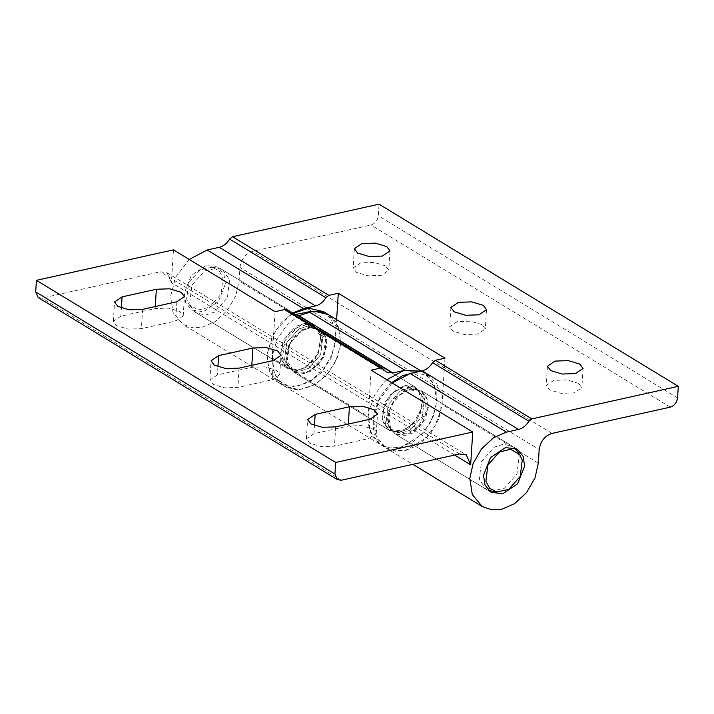<?xml version="1.0" encoding="UTF-8"?>
<svg xmlns="http://www.w3.org/2000/svg" width="714" height="714" viewBox="0 0 714 714"><rect width="100%" height="100%" fill="white"/><g stroke="black" fill="none" stroke-linecap="round" stroke-linejoin="round"><path stroke-width="0.54" stroke-dasharray="3.57 2.68" d="M385.533 265.876L374.011 262.413L360.713 262.868L353.162 267.991L356.411 272.346L367.924 275.818L381.222 275.354L388.773 270.231L385.533 265.876M482.066 324.638L470.544 321.166L457.246 321.63L449.695 326.753L452.944 331.109L464.457 334.571L477.755 334.116L485.306 328.993L482.066 324.638M578.599 383.391L567.077 379.928L553.778 380.383L546.228 385.506L549.477 389.862L560.99 393.334L574.288 392.87L581.839 387.747L578.599 383.391M444.965 358.178L442.894 390.969L336.232 326.039L336.633 319.631M392.173 382.981L378.777 400.474L373.52 419.761L375.992 436.004L385.962 447.946L395.449 451.203L405.382 450.659L418.163 445.143L430.31 433.969L438.753 419.198L442.046 404.472L442.894 390.969L539.186 449.579M428.346 407.515L421.296 425.223L406.328 435.237L394.69 433.603L388.702 426.419L387.229 416.655L394.28 398.947L409.238 388.934L420.885 390.567L426.865 397.752L428.346 407.515M189.21 259.441L175.822 276.943L170.557 296.221L173.038 312.464L182.998 324.406L192.485 327.672L202.428 327.119L215.2 321.603L227.347 310.429L235.79 295.667L239.092 280.932L239.94 267.429L336.232 326.039L335.384 339.543L332.081 354.278L323.638 369.04L311.491 380.214L298.72 385.73L288.777 386.283L279.29 383.016L269.321 371.075L266.849 354.831L274.185 331.707L292.053 313.276M321.675 342.586L320.202 332.822L314.214 325.646L302.575 324.013L287.608 334.018L280.557 351.725L282.039 361.489L288.019 368.674L299.657 370.307L314.624 360.293L321.675 342.586M225.383 283.985L223.91 274.212L217.922 267.036L206.284 265.403L191.316 275.408L184.266 293.115L185.747 302.879L191.727 310.063L203.374 311.697L218.332 301.683L225.383 283.985M239.94 267.429C241.216 259.12 245.491 253.729 252.783 251.266L370.985 224.999C375.145 223.589 377.59 220.51 378.322 215.762L379.054 204.186M120.88 316.168L113.33 321.291L116.569 325.646L128.092 329.109L141.39 328.654L175.653 321.041L183.203 315.918L179.955 311.563L168.442 308.091L155.143 308.555L120.88 316.168L121.389 308.029M313.946 433.675L306.395 438.798L309.635 443.153L321.157 446.625L334.455 446.161L368.719 438.548L376.269 433.425L373.02 429.069L361.507 425.606L348.209 426.062L313.946 433.675L314.455 425.535M272.186 379.794L279.736 374.671L276.488 370.316L264.974 366.853L251.676 367.308L217.413 374.921L209.862 380.044L213.102 384.4L224.624 387.872L237.923 387.407L272.186 379.794L273.4 360.508M454.639 455.05L273.016 344.496L272.168 358L274.622 374.279L284.6 386.247L294.061 389.505L303.977 388.978L316.748 383.48L328.904 372.324L337.365 357.562L340.685 342.836L338.24 326.521L328.253 314.535L335.794 321.889L339.846 331.582L340.417 345.621L335.669 361.516L326.102 375.582L314.356 384.926L299.273 389.657L284.6 386.247L277.059 378.893L273.007 369.192L272.436 355.161L277.184 339.266L286.751 325.2L298.827 315.668M173.475 249.864L171.414 282.655L273.016 344.496L275.077 311.706M294.445 314.731L290.071 313.517L286.466 309.876M285.868 354.956L292.918 337.249L307.886 327.244L319.524 328.877L325.513 336.053L326.985 345.826L319.934 363.524L304.967 373.538L293.329 371.905L287.34 364.72L285.868 354.956M371.128 370.173L368.21 416.467L272.168 358M386.863 379.75L384.087 382.329L374.698 394.878L368.959 410.63L368.736 426.088L373.467 437.887L380.651 444.715L390.031 447.964L400.929 447.223L420.867 435.379L430.256 422.822L435.995 407.078L436.218 391.62L431.488 379.821L424.303 372.994L420.635 371.191L424.303 372.994L434.291 384.989L436.736 401.304L433.416 416.03L424.955 430.792L412.799 441.939L400.018 447.437L390.112 447.973L380.651 444.715L370.673 432.746L368.21 416.467M381.919 413.424L383.391 423.188L389.38 430.363L401.018 431.997L415.985 421.992L423.036 404.285L421.555 394.521L415.575 387.336L403.937 385.703L388.969 395.717L381.919 413.424M38.19 297.542L42.064 298.086L160.275 271.82L167.058 272.775L171.414 282.655M305.878 367.451L296.881 370.468L287.662 368.451L280.798 358.598L283.012 340.676L295.632 326.423L304.86 323.397L313.848 325.423L319.872 332.697L320.72 335.277L318.498 353.198L305.878 367.451M301.424 329.948L310.42 326.941L319.64 328.949L326.512 338.802L324.29 356.723L311.67 370.977L302.441 374.011L293.454 371.976L287.43 364.711L286.582 362.123L288.804 344.202L301.424 329.948M403.017 391.79L412.014 388.782L421.242 390.79L428.105 400.643L425.883 418.565L413.272 432.818L404.044 435.852L395.056 433.817L389.032 426.553L388.184 423.964L390.406 406.043L403.017 391.79M407.48 429.292L398.483 432.309L389.264 430.292L382.392 420.439L384.614 402.517L397.225 388.264L406.453 385.239L415.45 387.265L421.474 394.539L422.313 397.118L420.091 415.039L407.48 429.292M491.419 491.17L504.379 488.269L516.99 474.016L519.212 456.094L516.454 450.043M514.607 447.955L512.349 446.241L503.352 444.215L494.124 447.241L481.513 461.494L479.29 479.415L486.154 489.269L488.715 490.491M209.497 307.225L220.983 294.248L223 277.933L219.207 270.901L211.96 267.223L200.161 269.865L188.674 282.851L186.649 299.166L189.165 304.673L198.376 309.956L209.497 307.225M214.78 312L205.552 315.035L196.555 313L192.45 309.198L189.692 303.147L191.914 285.225L204.525 270.972L217.484 268.071L222.75 269.972L229.613 279.826L227.391 297.747L214.78 312M385.792 425.544L389.924 429.471L401.589 430.917L413.049 424.107L421.751 407.828L419.154 392.156L415.03 388.237L403.365 386.792L391.906 393.601L383.204 409.872L385.792 425.544M390.62 428.489L388.032 412.808L396.725 396.538L408.194 389.728L419.85 391.174L423.982 395.092L426.579 410.773L417.877 427.043L406.409 433.853L394.753 432.407L390.62 428.489M414.664 372.512L429.132 375.93L436.316 382.758L441.047 394.556L440.824 410.014L435.085 425.767L425.696 438.316L405.757 450.159L394.86 450.9L385.48 447.651L378.295 440.824L373.565 429.025L373.788 413.567L379.527 397.814L388.916 385.265L391.691 382.686M306.163 367.308L318.417 353.849L320.818 336.642L314.151 326.833L305.708 324.879L297.042 327.592L284.788 341.06L282.387 358.267L289.054 368.067L297.488 370.031L306.163 367.308M310.992 370.245L302.317 372.967L293.873 371.012L287.207 361.204L289.616 343.996L301.861 330.528L310.536 327.815L318.979 329.77L325.646 339.578L323.237 356.786L310.992 370.245M292.535 313.571L281.129 323.13L272.007 337.079L267.563 352.591L268.178 366.255L272.23 375.948L279.772 383.311L294.445 386.711L309.528 381.99L321.273 372.646L330.841 358.58L335.589 342.684L335.018 328.645L330.975 318.953L323.424 311.59M335.384 339.543L239.092 280.932M538.338 463.083L442.046 404.472M552.029 433.407L252.783 251.266M670.232 407.141L370.985 224.999M677.568 397.903L378.322 215.762M142.604 309.358L141.39 328.654M176.867 301.745L175.653 321.041M155.268 306.547L155.143 308.555M335.669 426.874L334.455 446.161M369.932 419.261L368.719 438.548M348.334 424.062L348.209 426.062M251.801 365.3L251.676 367.308M217.922 366.782L217.413 374.921M239.136 368.121L237.923 387.407M383.32 369.147L287.269 310.688M341.319 480.227L42.064 298.086M459.521 453.961L160.275 271.82M298.738 329.038L307.582 326.137L316.195 328.083L322.782 337.526L320.648 354.697L308.564 368.353L299.719 371.262L291.098 369.317L284.52 359.874L286.644 342.702L298.738 329.038M298.738 329.047L286.653 342.702L284.52 359.874L291.107 369.317L299.719 371.262L308.564 368.362L320.657 354.697L322.782 337.526L316.204 328.083L307.582 326.137L298.738 329.047M400.34 390.888L388.255 404.543L386.122 421.715L392.7 431.158L401.322 433.103L410.166 430.203L422.251 416.539L424.384 399.367L417.806 389.924L409.184 387.979L400.34 390.888L409.176 387.979L417.797 389.924L424.375 399.367L422.251 416.539L410.157 430.194L401.322 433.103L392.7 431.158L386.122 421.715L388.246 404.543L400.34 390.879M389.987 250.944L388.773 270.231M354.376 248.704L353.162 267.991M486.52 309.697L485.306 328.993M450.909 307.457L449.695 326.753M583.052 368.46L581.839 387.747M547.442 366.22L546.228 385.506M279.29 383.016L182.998 324.406M314.214 325.646L217.922 267.036M288.019 368.674L191.727 310.063M490.982 492.205L394.69 433.603M517.168 449.177L420.885 390.567M385.962 447.946L412.879 464.332M113.33 321.291L114.543 301.995M183.203 315.918L184.417 296.622M306.395 438.798L307.609 419.511M376.269 433.425L377.483 414.138M279.736 374.671L280.95 355.385M209.862 380.044L211.076 360.757M290.071 313.517L386.122 371.985M279.772 383.311L385.48 447.651M421.144 371.075L429.132 375.93M389.38 430.363L293.329 371.905M415.575 387.336L319.524 328.877M167.058 272.775L466.313 454.916M310.42 326.941L316.204 328.083L319.872 332.697M287.43 364.711L291.107 369.317L296.881 370.468M398.483 432.309L392.7 431.158L389.032 426.553M421.474 394.539L417.806 389.924L412.014 388.782M395.056 433.817L486.154 489.269M421.242 390.79L512.349 446.241M211.96 267.223L217.484 268.071M189.165 304.673L192.45 309.198M196.555 313L287.662 368.451M222.75 269.972L313.848 325.423M293.454 371.976L389.264 430.292M319.64 328.949L415.45 387.265M389.924 429.471L394.753 432.407M415.03 388.237L419.85 391.174M314.151 326.833L318.979 329.77M289.054 368.067L293.873 371.012"/><path stroke-width="1.07" d="M386.747 246.589L389.987 250.944L382.436 256.067L369.138 256.531L357.625 253.059L354.376 248.704L361.927 243.581L375.225 243.126L386.747 246.589M483.28 305.342L486.52 309.697L478.969 314.82L465.671 315.285L454.158 311.813L450.909 307.457L458.459 302.334L471.758 301.879L483.28 305.342M579.813 364.104L583.052 368.46L575.502 373.583L562.204 374.038L550.69 370.575L547.442 366.22L554.992 361.097L568.29 360.632L579.813 364.104M336.633 319.631L338.293 293.249L444.965 358.178L435.513 360.275L432.55 362.623C429.873 367.023 426.419 369.763 422.206 370.843L410.131 373.52L392.173 382.981M292.053 313.276L303.468 308.6L315.534 305.913C319.747 304.833 323.201 302.093 325.887 297.693L328.842 295.346L338.293 293.249M678.3 386.328L531.805 418.886L528.842 421.233C526.156 425.633 522.71 428.373 518.498 429.453L506.422 432.131L493.651 437.673L481.513 448.856L473.087 463.636L469.812 478.371L472.284 494.615L482.253 506.556L491.741 509.814L501.674 509.269L514.455 503.754L526.602 492.58L535.045 477.809L538.338 463.083L539.186 449.579C540.462 441.261 544.746 435.879 552.029 433.407L670.232 407.141C674.4 405.731 676.845 402.651 677.568 397.903L678.3 386.328L379.054 204.186L232.55 236.736L229.596 239.083C226.909 243.492 223.464 246.223 219.243 247.303L207.176 249.989L189.21 259.441M524.638 466.126L517.579 483.833L502.62 493.838L490.982 492.205L484.993 485.029L483.521 475.265L490.572 457.558L505.53 447.544L517.168 449.177L523.157 456.362L524.638 466.126M142.604 309.358L129.305 309.822L117.783 306.351L114.543 301.995L122.094 296.872L156.357 289.259L169.655 288.804L181.169 292.267L184.417 296.622L176.867 301.745L142.604 309.358M335.669 426.874L322.371 427.338L310.849 423.866L307.609 419.511L315.16 414.388L349.423 406.775L362.721 406.32L374.234 409.782L377.483 414.138L369.932 419.261L335.669 426.874M252.89 348.021L266.188 347.557L277.701 351.029L280.95 355.385L273.4 360.508L239.136 368.121L225.838 368.576L214.316 365.113L211.076 360.757L218.627 355.634L252.89 348.021L251.801 365.3M298.827 315.668L313.767 311.117L328.253 314.535L318.819 311.277L308.93 311.795L294.445 314.731M335.678 462.467L472.73 432.015L371.128 370.173L380.58 368.067L382.517 368.344L286.466 309.876L284.529 309.608L275.077 311.706L173.475 249.864L36.432 280.316L35.7 291.892L38.19 297.542L337.436 479.683L334.946 474.042L335.678 462.467L36.432 280.316M382.517 368.344L386.122 371.985L392.914 372.94L404.981 370.254L420.635 371.191L403.517 370.611L386.863 379.75M472.73 432.015L470.66 464.805L454.639 455.05M470.66 464.805L466.313 454.916L459.521 453.961L341.319 480.227L337.436 479.683M519.738 454.568L522.255 460.075L520.229 476.39L508.743 489.376L496.944 492.017L489.697 488.34L485.895 481.316L487.921 464.993L499.407 452.016L510.528 449.284L519.738 454.568L514.607 447.955M488.715 490.491L496.944 492.017M391.691 382.686L402.562 375.635L414.664 372.512M421.144 371.075L323.424 311.59L308.751 308.189L292.535 313.571M328.842 295.346L232.55 236.736M325.887 297.693L229.596 239.083M528.842 421.233L432.55 362.623M531.805 418.886L435.513 360.275M303.468 308.6L207.176 249.989M315.534 305.913L219.243 247.303M518.498 429.453L422.206 370.843M506.422 432.131L410.131 373.52M122.094 296.872L121.389 308.029M156.357 289.259L155.268 306.547M315.16 414.388L314.455 425.535M349.423 406.775L348.334 424.062M218.627 355.634L217.922 366.782M392.914 372.94L296.863 314.472M380.58 368.067L284.529 309.608M404.981 370.254L308.93 311.795M334.946 474.042L35.7 291.892M412.879 464.332L482.253 506.556"/></g></svg>
